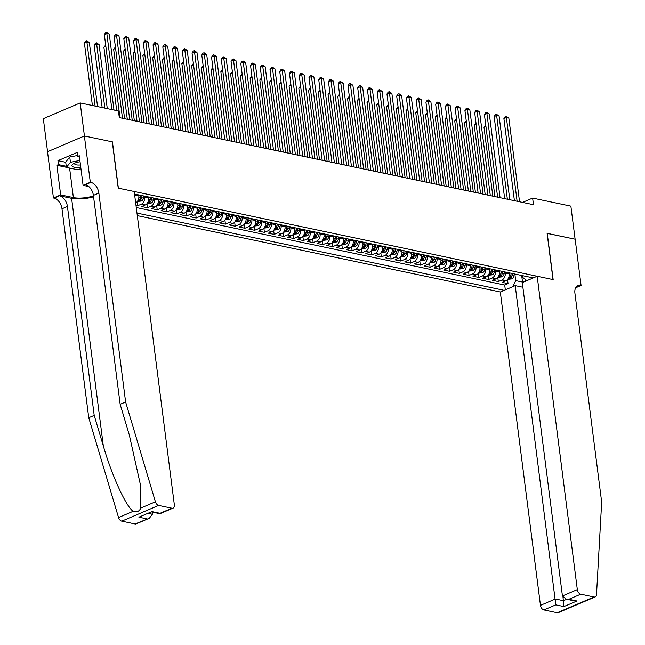 <?xml version="1.0" encoding="UTF-8"?>
<svg xmlns="http://www.w3.org/2000/svg" width="645" height="645" viewBox="0 0 645 645"><rect width="100%" height="100%" fill="white"/><g stroke="black" fill="none" stroke-linecap="round" stroke-linejoin="round"><path stroke-width="0.97" d="M137.304 215.64L500.31 291.992L540.462 605.373L555.353 599.012L563.44 600.713L566.753 599.302M47.553 151.696L43.328 118.672L80.19 102.934L84.43 135.99L112.448 141.884L118.374 188.163L553.015 279.583L547.089 233.305L575.106 239.198L570.873 206.142L532.625 198.096L522.523 202.409M135.982 205.352L137.724 205.715L137.2 201.643M148.431 196.967L148.56 197.991A5.62 3.959 -78.1 0 1 145.254 204.981L141.618 206.537L147.463 207.771L146.947 203.691M158.178 199.015L158.307 200.047A5.62 3.959 -78.1 0 1 155.002 207.037L151.365 208.585L157.211 209.819L156.687 205.739M167.926 201.063L168.055 202.095A5.62 3.959 -78.1 0 1 164.749 209.085L161.105 210.633L166.958 211.866L166.434 207.795M177.665 203.111L177.802 204.142A5.62 3.959 -78.1 0 1 174.489 211.133L170.852 212.689L176.698 213.914L176.182 209.843M187.413 205.166L187.542 206.19A5.62 3.959 -78.1 0 1 184.236 213.181L180.6 214.737L186.445 215.97L185.921 211.891M197.16 207.214L197.289 208.246A5.62 3.959 -78.1 0 1 193.984 215.236L190.348 216.785L196.193 218.018L195.669 213.938M206.9 209.262L207.037 210.294A5.62 3.959 -78.1 0 1 203.731 217.284L200.087 218.832L205.94 220.066L205.416 215.994M216.647 211.31L216.785 212.342A5.62 3.959 -78.1 0 1 213.471 219.332L209.835 220.888L215.68 222.114L215.164 218.042M226.395 213.358L226.524 214.39A5.62 3.959 -78.1 0 1 223.218 221.38L219.582 222.936L225.428 224.162L224.903 220.09M236.143 215.414L236.272 216.446A5.62 3.959 -78.1 0 1 232.966 223.436L229.33 224.984L235.175 226.218L234.651 222.138M245.882 217.462L246.019 218.494A5.62 3.959 -78.1 0 1 242.705 225.484L239.069 227.032L244.923 228.266L244.399 224.194M255.63 219.51L255.759 220.542A5.62 3.959 -78.1 0 1 252.453 227.532L248.817 229.088L254.662 230.313L254.146 226.242M265.377 221.558L265.506 222.589A5.62 3.959 -78.1 0 1 262.201 229.58L258.564 231.136L264.41 232.361L263.886 228.29M275.125 223.613L275.254 224.645A5.62 3.959 -78.1 0 1 271.948 231.636L268.312 233.184L274.157 234.417L273.633 230.338M284.864 225.661L285.001 226.693A5.62 3.959 -78.1 0 1 281.688 233.683L278.051 235.232L283.897 236.465L283.381 232.394M294.612 227.709L294.741 228.741A5.62 3.959 -78.1 0 1 291.435 235.731L287.799 237.287L293.644 238.513L293.12 234.441M304.359 229.757L304.488 230.789A5.62 3.959 -78.1 0 1 301.183 237.779L297.547 239.335L303.392 240.561L302.868 236.489M314.099 231.813L314.236 232.845A5.62 3.959 -78.1 0 1 310.93 239.835L307.286 241.383L313.139 242.617L312.615 238.537M323.846 233.861L323.983 234.893A5.62 3.959 -78.1 0 1 320.67 241.883L317.034 243.431L322.879 244.665L322.363 240.593M333.594 235.909L333.723 236.941A5.62 3.959 -78.1 0 1 330.417 243.931L326.781 245.487L332.627 246.713L332.102 242.641M343.342 237.957L343.471 238.989A5.62 3.959 -78.1 0 1 340.165 245.979L336.529 247.535L342.374 248.76L341.85 244.689M353.081 240.013L353.218 241.045A5.62 3.959 -78.1 0 1 349.904 248.035L346.268 249.583L352.122 250.816L351.598 246.737M362.829 242.06L362.958 243.092A5.62 3.959 -78.1 0 1 359.652 250.083L356.016 251.631L361.861 252.864L361.345 248.785M372.576 244.108L372.705 245.14A5.62 3.959 -78.1 0 1 369.4 252.131L365.763 253.687L371.609 254.912L371.085 250.841M382.324 246.156L382.453 247.188A5.62 3.959 -78.1 0 1 379.147 254.178L375.511 255.734L381.356 256.96L380.832 252.888M392.063 248.212L392.2 249.244A5.62 3.959 -78.1 0 1 388.887 256.234L385.25 257.782L391.104 259.016L390.58 254.936M401.811 250.26L401.94 251.292A5.62 3.959 -78.1 0 1 398.634 258.282L394.998 259.83L400.843 261.064L400.319 256.984M411.558 252.308L411.687 253.34A5.62 3.959 -78.1 0 1 408.382 260.33L404.746 261.886L410.591 263.112L410.067 259.04M421.298 254.356L421.435 255.388A5.62 3.959 -78.1 0 1 418.129 262.378L414.485 263.934L420.338 265.159L419.814 261.088M431.045 256.412L431.182 257.436A5.62 3.959 -78.1 0 1 427.869 264.426L424.233 265.982L430.078 267.215L429.562 263.136M440.793 258.46L440.922 259.492A5.62 3.959 -78.1 0 1 437.616 266.482L433.98 268.03L439.825 269.263L439.301 265.184M450.541 260.507L450.67 261.539A5.62 3.959 -78.1 0 1 447.364 268.53L443.728 270.078L449.573 271.311L449.049 267.24M460.28 262.555L460.417 263.587A5.62 3.959 -78.1 0 1 457.103 270.578L453.467 272.134L459.321 273.359L458.797 269.288M470.028 264.611L470.165 265.635A5.62 3.959 -78.1 0 1 466.851 272.625L463.215 274.181L469.06 275.415L468.544 271.335M479.775 266.659L479.904 267.691A5.62 3.959 -78.1 0 1 476.599 274.681L472.962 276.229L478.808 277.463L478.284 273.383M489.523 268.707L489.652 269.739A5.62 3.959 -78.1 0 1 486.346 276.729L482.71 278.277L488.555 279.511L488.031 275.439M499.262 270.755L499.399 271.787A5.62 3.959 -78.1 0 1 496.086 278.777L492.449 280.333L498.303 281.559L497.779 277.487M80.19 102.934L118.446 110.98L119.293 117.592L533.471 204.707L532.625 198.096M533.294 277.914L134.539 194.04M136.974 213.092L504.197 290.331M505.116 271.988L505.245 273.02A5.62 3.959 101.9 0 1 501.939 280.011L498.303 281.559M509.01 272.803L509.139 273.835L505.245 273.02M495.368 269.941L495.497 270.964A5.62 3.959 101.9 0 1 492.191 277.955L488.555 279.511M485.621 267.885L485.75 268.917A5.62 3.959 101.9 0 1 482.444 275.907L478.808 277.463M475.873 265.837L476.01 266.869A5.62 3.959 101.9 0 1 472.696 273.859L469.06 275.415M466.133 263.789L466.262 264.821A5.62 3.959 101.9 0 1 462.957 271.811L459.321 273.359M456.386 261.741L456.515 262.773A5.62 3.959 101.9 0 1 453.209 269.763L449.573 271.311M446.638 259.685L446.775 260.717A5.62 3.959 101.9 0 1 443.462 267.707L439.825 269.263M436.891 257.637L437.028 258.669A5.62 3.959 101.9 0 1 433.722 265.659L430.078 267.215M427.151 255.589L427.28 256.621A5.62 3.959 101.9 0 1 423.975 263.611L420.338 265.159M417.404 253.541L417.533 254.573A5.62 3.959 101.9 0 1 414.227 261.564L410.591 263.112M407.656 251.486L407.793 252.517A5.62 3.959 101.9 0 1 404.48 259.508L400.843 261.064M397.917 249.438L398.046 250.47A5.62 3.959 101.9 0 1 394.74 257.46L391.104 259.016M388.169 247.39L388.298 248.422A5.62 3.959 101.9 0 1 384.992 255.412L381.356 256.96M378.422 245.342L378.55 246.374A5.62 3.959 101.9 0 1 375.245 253.364L371.609 254.912M368.674 243.286L368.811 244.318A5.62 3.959 101.9 0 1 365.497 251.308L361.861 252.864M358.934 241.238L359.063 242.27A5.62 3.959 101.9 0 1 355.758 249.26L352.122 250.816M349.187 239.19L349.316 240.222A5.62 3.959 101.9 0 1 346.01 247.212L342.374 248.76M339.439 237.142L339.576 238.174A5.62 3.959 101.9 0 1 336.263 245.165L332.627 246.713M329.692 235.086L329.829 236.118A5.62 3.959 101.9 0 1 326.515 243.109L322.879 244.665M319.952 233.039L320.081 234.071A5.62 3.959 101.9 0 1 316.776 241.061L313.139 242.617M310.205 230.991L310.334 232.023A5.62 3.959 101.9 0 1 307.028 239.013L303.392 240.561M300.457 228.943L300.594 229.975A5.62 3.959 101.9 0 1 297.281 236.965L293.644 238.513M290.718 226.887L290.847 227.919A5.62 3.959 101.9 0 1 287.541 234.909L283.897 236.465M280.97 224.839L281.099 225.871A5.62 3.959 101.9 0 1 277.793 232.861L274.157 234.417M271.222 222.791L271.351 223.823A5.62 3.959 101.9 0 1 268.046 230.813L264.41 232.361M261.475 220.743L261.612 221.775A5.62 3.959 101.9 0 1 258.298 228.765L254.662 230.313M251.735 218.695L251.864 219.719A5.62 3.959 101.9 0 1 248.559 226.709L244.923 228.266M241.988 216.639L242.117 217.671A5.62 3.959 101.9 0 1 238.811 224.662L235.175 226.218M232.24 214.592L232.377 215.624A5.62 3.959 101.9 0 1 229.064 222.614L225.428 224.162M222.493 212.544L222.63 213.576A5.62 3.959 101.9 0 1 219.316 220.566L215.68 222.114M212.753 210.496L212.882 211.52A5.62 3.959 101.9 0 1 209.577 218.51L205.94 220.066M203.006 208.44L203.135 209.472A5.62 3.959 101.9 0 1 199.829 216.462L196.193 218.018M193.258 206.392L193.395 207.424A5.62 3.959 101.9 0 1 190.082 214.414L186.445 215.97M183.511 204.344L183.648 205.376A5.62 3.959 101.9 0 1 180.342 212.366L176.698 213.914M173.771 202.296L173.9 203.328A5.62 3.959 101.9 0 1 170.594 210.318L166.958 211.866M164.024 200.24L164.153 201.272A5.62 3.959 101.9 0 1 160.847 208.262L157.211 209.819M154.276 198.192L154.413 199.224A5.62 3.959 101.9 0 1 151.099 206.215L147.463 207.771M144.536 196.144L144.665 197.177A5.62 3.959 101.9 0 1 141.36 204.167L137.724 205.715M134.789 194.097L134.918 195.129A5.62 3.959 101.9 0 1 134.918 197.007M138.683 194.911L138.82 195.943L134.918 195.129M136.264 207.537L504.704 285.034L508.042 283.606L507.526 279.535M509.139 273.835A5.62 3.959 -78.1 0 1 505.833 280.825L502.197 282.381L508.042 283.606M526.892 280.648L522.877 277.56L522.635 275.673M521.676 275.471L522.523 282.058L526.505 280.357M514.855 274.036L515.702 280.623L522.523 282.058L522.555 282.502M135.668 202.861A5.62 3.959 -78.1 0 0 138.82 195.943M504.704 285.034L505.325 289.855M512.856 286.638L515.702 280.623M116.705 110.617L106.828 33.5L109.263 34.008L119.986 117.737M114.004 110.045L104.337 34.556L106.828 33.5L106.586 32.25L109.263 34.008M104.337 34.556L105.595 32.677L106.586 32.25M97.54 106.586L89.332 42.514L86.898 41.998L84.406 43.062L92.404 105.506M84.406 43.062L85.664 41.183L86.656 40.756L86.898 41.998L95.105 106.07M86.656 40.756L89.332 42.514M80.061 161.742A9.127 2.862 172.7 0 0 73.337 163.83A9.127 2.862 172.7 0 0 72.192 166.233A9.127 2.862 172.7 0 0 80.786 167.41M74.78 163.112A6.248 1.959 172.7 0 0 74.57 163.733A6.248 1.959 172.7 0 0 74.755 164.128A6.248 1.959 172.7 0 0 80.472 164.951M80.964 168.788L76.908 169.587L66.387 167.377L65.709 162.089L69.765 157.001L77.577 155.469M66.387 167.377L70.442 162.298L79.891 160.436M69.765 157.001L70.442 162.298M135.071 523.966L149.342 518.266L136.216 523.869A4.209 2.677 -113.1 0 1 135.071 523.966L121.768 521.16A4.209 2.677 -113.1 0 1 118.543 517.548L88.744 417.718L94.202 415.388L67.435 206.473A9.828 6.248 66.9 0 0 59.429 195.782L71.611 198.346A18.286 5.74 172.7 0 0 93.573 196.79M94.202 415.388L103.337 446.001C111.803 475.373 125.872 506.22 133.12 511.332C136.716 512.565 139.28 511.469 140.836 508.034L140.449 484.911L129.298 434.924L120.155 404.31L93.396 195.395A9.828 6.248 66.9 0 0 85.39 184.704L90.84 182.374L90.308 182.261L84.382 135.982L112.303 141.852L118.228 188.13L134.208 191.492L174.352 504.874A4.209 2.677 66.9 0 1 173.086 508.131A4.209 2.677 66.9 0 1 171.941 508.228L158.638 505.43L121.768 521.16M88.744 417.718L61.984 208.803A9.828 6.248 66.9 0 0 53.978 198.112L53.438 197.999L47.512 151.72L84.382 135.982M120.155 404.31L125.614 401.988L98.854 193.065A9.828 6.248 66.9 0 0 90.84 182.374M140.836 508.034L155.413 501.818L125.614 401.988M66.379 167.297L56.873 165.297L58.461 164.612L66.242 166.249M79.424 156.767L77.69 156.404L77.182 152.438L57.953 160.645L58.461 164.612M77.69 156.404L79.287 155.727L83.084 185.341L90.308 182.261M53.438 197.999L60.662 194.911L73.385 197.588A15.794 4.958 172.7 0 0 93.461 195.903M56.873 165.297L60.662 194.911M152.107 512.09L152.381 514.25L149.342 518.266M88.841 186.558L83.084 185.341M155.413 501.818A4.209 2.677 66.9 0 0 158.638 505.43M57.953 160.645L65.734 162.282M146.979 518.878L138.893 517.177L151.946 511.606L160.033 513.307L159.96 513.734L151.865 512.033M112.343 343.334L112.069 341.197M113.262 350.775L113.133 349.477M114.576 360.757L114.101 356.62M115.479 368.093L114.802 362.482M522.877 287.243L515.21 285.63L555.797 604.873L543.888 609.952L557.191 612.75L594.061 597.012A4.209 2.677 66.9 0 0 595.206 596.923A4.209 2.677 66.9 0 0 596.512 594.593L601.672 502.116L574.913 293.201A9.828 6.248 -113.1 0 1 577.88 285.598A9.828 6.248 -113.1 0 1 580.548 285.38L581.081 285.493L575.155 239.214L547.097 233.393M515.21 285.63L500.31 291.992M547.234 233.337L553.16 279.616L537.18 276.253L577.323 589.635A4.209 2.677 66.9 0 0 580.758 594.214L594.061 597.012M581.081 285.493L575.622 287.823M537.18 276.253L522.289 282.615L562.432 595.996L577.323 589.635M595.206 596.923L558.336 612.653A4.209 2.677 -113.1 0 1 557.191 612.75M543.888 609.952A4.209 2.677 -113.1 0 1 540.462 605.373M563.021 597.391L563.883 606.574L555.797 604.873M580.758 594.214L568.85 599.302L566.181 599.181L562.432 595.996M568.85 599.302L576.936 601.003L574.268 600.882L566.181 599.181M127.299 119.277L116.568 35.548L119.002 36.056L129.734 119.793M124.598 118.712L114.076 36.612L116.568 35.548L116.334 34.298L119.002 36.056M114.076 36.612L115.334 34.725L116.334 34.298M137.038 121.325L126.315 37.595L128.75 38.111L139.481 121.841M134.345 120.76L123.824 38.66L126.315 37.595L126.081 36.346L128.75 38.111M123.824 38.66L125.082 36.773L126.081 36.346M146.786 123.372L136.063 39.643L138.498 40.159L149.221 123.888M144.085 122.808L133.571 40.708L136.063 39.643L135.821 38.402L138.498 40.159M133.571 40.708L134.829 38.821L135.821 38.402M156.533 125.428L145.802 41.699L148.245 42.207L158.968 125.936M153.833 124.856L143.319 42.755L145.802 41.699L145.568 40.45L148.245 42.207M143.319 42.755L144.577 40.877L145.568 40.45M107.288 108.634L99.08 44.561L96.645 44.053L94.154 45.118L102.152 107.554M94.154 45.118L95.412 43.231L96.403 42.804L96.645 44.053L104.853 108.118M96.403 42.804L99.08 44.561M105.845 46.335L103.893 47.166L111.891 109.602M103.893 47.166L105.675 45.053M137.353 201.45L141.424 201.038A3.717 2.62 -78.1 0 0 143.488 198.12L143.94 196.016M138.836 196.088L139.07 194.992M115.584 48.383L113.641 49.214L122.485 118.261M140.924 195.387L140.465 197.483A3.717 2.62 101.9 0 1 139.135 199.918L140.304 200.16A3.717 2.62 -78.1 0 0 141.642 197.733L142.094 195.629M113.641 49.214L115.423 47.109M147.1 203.498L151.172 203.086A3.717 2.62 -78.1 0 0 153.236 200.168L153.687 198.071M148.584 198.136L148.818 197.048M125.332 50.431L123.388 51.261L132.233 120.317M150.664 197.435L150.212 199.531A3.717 2.62 101.9 0 1 148.882 201.966L150.051 202.216A3.717 2.62 -78.1 0 0 151.381 199.781L151.833 197.676M123.388 51.261L125.17 49.157M166.281 127.476L155.55 43.747L157.985 44.255L168.716 127.984M163.58 126.904L153.059 44.811L155.55 43.747L155.316 42.497L157.985 44.255M153.059 44.811L154.316 42.925L155.316 42.497M156.848 205.545L160.919 205.134A3.717 2.62 -78.1 0 0 162.983 202.216L163.435 200.119M158.323 200.184L158.557 199.095M135.079 52.487L133.128 53.317L141.981 122.365M160.412 199.482L159.96 201.587A3.717 2.62 101.9 0 1 158.622 204.013L159.791 204.263A3.717 2.62 -78.1 0 0 161.129 201.829L161.581 199.732M133.128 53.317L134.918 51.205M176.02 129.524L165.297 45.795L167.732 46.311L178.455 130.04M173.32 128.96L162.806 46.859L165.297 45.795L165.064 44.545L167.732 46.311M162.806 46.859L164.064 44.973L165.064 44.545M166.595 207.601L170.667 207.182A3.717 2.62 -78.1 0 0 172.723 204.272L173.183 202.167M168.071 202.24L168.305 201.143M144.827 54.535L142.876 55.365L151.72 124.412M170.159 201.53L169.708 203.635A3.717 2.62 101.9 0 1 168.369 206.069L169.538 206.311A3.717 2.62 -78.1 0 0 170.877 203.876L171.328 201.78M142.876 55.365L144.657 53.253M185.768 131.572L175.045 47.843L177.48 48.359L188.203 132.088M183.067 131.008L172.554 48.907L175.045 47.843L174.803 46.601L177.48 48.359M172.554 48.907L173.811 47.02L174.803 46.601M176.335 209.649L180.406 209.23A3.717 2.62 -78.1 0 0 182.47 206.319L182.922 204.215M177.818 204.288L178.052 203.191M154.566 56.583L152.623 57.413L161.468 126.46M179.907 203.586L179.447 205.682A3.717 2.62 101.9 0 1 178.117 208.117L179.286 208.359A3.717 2.62 -78.1 0 0 180.616 205.932L181.076 203.828M152.623 57.413L154.405 55.309M195.516 133.628L184.784 49.899L187.227 50.407L197.951 134.136M192.815 133.055L182.293 50.955L184.784 49.899L184.551 48.649L187.227 50.407M182.293 50.955L183.551 49.076L184.551 48.649M186.083 211.697L190.154 211.286A3.717 2.62 -78.1 0 0 192.218 208.367L192.67 206.271M187.558 206.335L187.8 205.247M164.314 58.63L162.371 59.461L171.215 128.516M189.646 205.634L189.195 207.73A3.717 2.62 101.9 0 1 187.856 210.165L189.025 210.415A3.717 2.62 -78.1 0 0 190.364 207.98L190.815 205.876M162.371 59.461L164.153 57.357M205.255 135.676L194.532 51.947L196.967 52.455L207.698 136.184M202.562 135.103L192.041 53.011L194.532 51.947L194.298 50.697L196.967 52.455M192.041 53.011L193.298 51.124L194.298 50.697M195.83 213.745L199.902 213.334A3.717 2.62 -78.1 0 0 201.966 210.415L202.417 208.319M197.305 208.383L197.539 207.295M174.061 60.686L172.11 61.517L180.963 130.564M199.394 207.682L198.942 209.786A3.717 2.62 101.9 0 1 197.604 212.213L198.773 212.463A3.717 2.62 -78.1 0 0 200.111 210.028L200.563 207.932M172.11 61.517L173.892 59.405M215.003 137.724L204.28 53.995L206.714 54.511L217.438 138.24M212.302 137.159L201.788 55.059L204.28 53.995L204.046 52.745L206.714 54.511M201.788 55.059L203.046 53.172L204.046 52.745M205.578 215.801L209.649 215.382A3.717 2.62 -78.1 0 0 211.705 212.471L212.157 210.367M207.053 210.439L207.287 209.343M183.809 62.734L181.858 63.565L190.702 132.612M209.141 209.73L208.69 211.834A3.717 2.62 101.9 0 1 207.351 214.269L208.52 214.511A3.717 2.62 -78.1 0 0 209.859 212.076L210.31 209.98M181.858 63.565L183.64 61.452M224.75 139.772L214.027 56.042L216.462 56.558L227.185 140.287M222.049 139.207L211.536 57.107L214.027 56.042L213.785 54.801L216.462 56.558M211.536 57.107L212.794 55.22L213.785 54.801M215.317 217.849L219.389 217.43A3.717 2.62 -78.1 0 0 221.453 214.519L221.904 212.415M216.801 212.487L217.034 211.391M193.548 64.782L191.605 65.613L200.45 134.66M218.889 211.786L218.429 213.882A3.717 2.62 101.9 0 1 217.099 216.317L218.268 216.559A3.717 2.62 -78.1 0 0 219.598 214.132L220.058 212.028M191.605 65.613L193.387 63.508M234.498 141.827L223.767 58.09L226.21 58.606L236.933 142.335M231.797 141.255L221.275 59.155L223.767 58.09L223.533 56.849L226.21 58.606M221.275 59.155L222.533 57.276L223.533 56.849M225.065 219.897L229.136 219.485A3.717 2.62 -78.1 0 0 231.2 216.567L231.652 214.471M226.54 214.535L226.782 213.447M203.296 66.83L201.353 67.66L210.197 136.716M228.628 213.834L228.177 215.93A3.717 2.62 101.9 0 1 226.838 218.365L228.008 218.615A3.717 2.62 -78.1 0 0 229.346 216.18L229.797 214.076M201.353 67.66L203.135 65.556M244.237 143.875L233.514 60.146L235.949 60.654L246.68 144.383M241.544 143.303L231.023 61.211L233.514 60.146L233.28 58.897L235.949 60.654M231.023 61.211L232.281 59.324L233.28 58.897M234.812 221.944L238.884 221.533A3.717 2.62 -78.1 0 0 240.94 218.615L241.399 216.518M236.288 216.583L236.522 215.494M213.044 68.878L211.092 69.708L219.937 138.764M238.376 215.881L237.924 217.986A3.717 2.62 101.9 0 1 236.586 220.413L237.755 220.663A3.717 2.62 -78.1 0 0 239.093 218.228L239.545 216.131M211.092 69.708L212.874 67.604M253.985 145.923L243.262 62.194L245.697 62.71L256.42 146.439M251.284 145.359L240.77 63.258L243.262 62.194L243.02 60.944L245.697 62.71M240.77 63.258L242.028 61.372L243.02 60.944M244.552 224L248.623 223.581A3.717 2.62 -78.1 0 0 250.687 220.671L251.139 218.566M246.035 218.639L246.269 217.542M222.783 70.934L220.84 71.764L229.685 140.812M248.123 217.929L247.664 220.034A3.717 2.62 101.9 0 1 246.334 222.469L247.503 222.71A3.717 2.62 -78.1 0 0 248.841 220.276L249.292 218.179M220.84 71.764L222.622 69.652M263.732 147.971L253.009 64.242L255.444 64.758L266.167 148.487M261.031 147.407L250.518 65.306L253.009 64.242L252.767 63L255.444 64.758M250.518 65.306L251.776 63.42L252.767 63M254.299 226.048L258.371 225.629A3.717 2.62 -78.1 0 0 260.435 222.719L260.886 220.614M255.783 220.687L256.017 219.59M232.531 72.982L230.588 73.812L239.432 142.859M257.863 219.985L257.411 222.082A3.717 2.62 101.9 0 1 256.081 224.516L257.25 224.758A3.717 2.62 -78.1 0 0 258.581 222.332L259.032 220.227M230.588 73.812L232.369 71.708M273.48 150.027L262.749 66.29L265.184 66.806L275.915 150.535M270.779 149.455L260.257 67.354L262.749 66.29L262.515 65.048L265.184 66.806M260.257 67.354L261.515 65.476L262.515 65.048M264.047 228.096L268.118 227.685A3.717 2.62 -78.1 0 0 270.182 224.766L270.634 222.67M265.522 222.735L265.764 221.638M242.278 75.03L240.335 75.86L249.18 144.915M267.611 222.033L267.159 224.129A3.717 2.62 101.9 0 1 265.821 226.564L266.99 226.814A3.717 2.62 -78.1 0 0 268.328 224.379L268.78 222.275M240.335 75.86L242.117 73.756M283.219 152.075L272.496 68.346L274.931 68.854L285.662 152.583M280.519 151.502L270.005 69.41L272.496 68.346L272.263 67.096L274.931 68.854M270.005 69.41L271.263 67.523L272.263 67.096M273.794 230.144L277.866 229.733A3.717 2.62 -78.1 0 0 279.922 226.814L280.382 224.718M275.27 224.783L275.504 223.694M252.026 77.078L250.075 77.908L258.919 146.963M277.358 224.081L276.907 226.177A3.717 2.62 101.9 0 1 275.568 228.612L276.737 228.862A3.717 2.62 -78.1 0 0 278.076 226.427L278.527 224.331M250.075 77.908L251.856 75.804M292.967 154.123L282.244 70.394L284.679 70.902L295.402 154.639M290.266 153.558L279.753 71.458L282.244 70.394L282.002 69.144L284.679 70.902M279.753 71.458L281.01 69.571L282.002 69.144M283.534 232.192L287.606 231.781A3.717 2.62 -78.1 0 0 289.669 228.87L290.121 226.766M285.017 226.83L285.251 225.742M261.765 79.133L259.822 79.964L268.667 149.011M287.106 226.129L286.646 228.233A3.717 2.62 101.9 0 1 285.316 230.668L286.485 230.91A3.717 2.62 -78.1 0 0 287.815 228.475L288.275 226.379M259.822 79.964L261.604 77.852M302.715 156.171L291.983 72.442L294.426 72.958L305.15 156.687M300.014 155.606L289.492 73.506L291.983 72.442L291.75 71.2L294.426 72.958M289.492 73.506L290.75 71.619L291.75 71.2M293.281 234.248L297.353 233.829A3.717 2.62 -78.1 0 0 299.417 230.918L299.869 228.814M294.757 228.886L294.999 227.79M271.513 81.181L269.57 82.012L278.414 151.059M296.845 228.185L296.394 230.281A3.717 2.62 101.9 0 1 295.055 232.716L296.232 232.958A3.717 2.62 -78.1 0 0 297.563 230.523L298.014 228.427M269.57 82.012L271.351 79.899M312.462 158.227L301.731 74.489L304.166 75.005L314.897 158.734M309.761 157.654L299.24 75.554L301.731 74.489L301.497 73.248L304.166 75.005M299.24 75.554L300.497 73.675L301.497 73.248M303.029 236.296L307.101 235.885A3.717 2.62 -78.1 0 0 309.165 232.966L309.616 230.87M304.505 230.934L304.738 229.838M281.26 83.229L279.309 84.06L288.162 153.115M306.593 230.233L306.141 232.329A3.717 2.62 101.9 0 1 304.803 234.764L305.972 235.014A3.717 2.62 -78.1 0 0 307.31 232.579L307.762 230.475M279.309 84.06L281.099 81.955M322.202 160.274L311.479 76.545L313.913 77.053L324.637 160.782M319.501 159.702L308.987 77.61L311.479 76.545L311.245 75.296L313.913 77.053M308.987 77.61L310.245 75.723L311.245 75.296M312.777 238.344L316.848 237.932A3.717 2.62 -78.1 0 0 318.904 235.014L319.364 232.918M314.252 232.982L314.486 231.894M291.008 85.277L289.057 86.108L297.901 155.163M316.34 232.281L315.889 234.377A3.717 2.62 101.9 0 1 314.55 236.812L315.719 237.062A3.717 2.62 -78.1 0 0 317.058 234.627L317.509 232.531M289.057 86.108L290.839 84.003M331.949 162.322L321.226 78.593L323.661 79.101L334.384 162.838M329.248 161.758L318.735 79.657L321.226 78.593L320.984 77.344L323.661 79.101M318.735 79.657L319.993 77.771L320.984 77.344M322.516 240.392L326.588 239.98A3.717 2.62 -78.1 0 0 328.652 237.07L329.103 234.965M324 235.03L324.233 233.942M300.747 87.333L298.804 88.163L307.649 157.211M326.088 234.328L325.628 236.433A3.717 2.62 101.9 0 1 324.298 238.868L325.467 239.11A3.717 2.62 -78.1 0 0 326.797 236.675L327.257 234.578M298.804 88.163L300.586 86.051M341.697 164.37L330.966 80.641L333.409 81.157L344.132 164.886M338.996 163.806L328.474 81.705L330.966 80.641L330.732 79.4L333.409 81.157M328.474 81.705L329.732 79.819L330.732 79.4M332.264 242.447L336.335 242.028A3.717 2.62 -78.1 0 0 338.399 239.118L338.851 237.013M333.739 237.086L333.981 235.989M310.495 89.381L308.552 90.211L317.396 159.259M335.827 236.376L335.376 238.481A3.717 2.62 101.9 0 1 334.037 240.916L335.207 241.157A3.717 2.62 -78.1 0 0 336.545 238.723L336.996 236.626M308.552 90.211L310.334 88.099M351.436 166.426L340.713 82.689L343.148 83.205L353.879 166.934M348.743 165.854L338.222 83.753L340.713 82.689L340.479 81.447L343.148 83.205M338.222 83.753L339.48 81.875L340.479 81.447M342.011 244.495L346.083 244.084A3.717 2.62 -78.1 0 0 348.139 241.166L348.598 239.069M343.487 239.134L343.721 238.037M320.243 91.429L318.291 92.259L327.136 161.315M345.575 238.432L345.123 240.529A3.717 2.62 101.9 0 1 343.785 242.963L344.954 243.213A3.717 2.62 -78.1 0 0 346.292 240.779L346.744 238.674M318.291 92.259L320.073 90.155M361.184 168.474L350.461 84.745L352.896 85.253L363.619 168.982M358.483 167.902L347.969 85.801L350.461 84.745L350.219 83.495L352.896 85.253M347.969 85.801L349.227 83.923L350.219 83.495M370.931 170.522L360.208 86.793L362.643 87.301L373.366 171.038M368.231 169.958L357.717 87.857L360.208 86.793L359.966 85.543L362.643 87.301M357.717 87.857L358.975 85.97L359.966 85.543M380.679 172.57L369.948 88.841L372.383 89.357L383.114 173.086M377.978 172.005L367.457 89.905L369.948 88.841L369.714 87.599L372.383 89.357M367.457 89.905L368.714 88.018L369.714 87.599M351.751 246.543L355.822 246.132A3.717 2.62 -78.1 0 0 357.886 243.213L358.338 241.117M353.234 241.182L353.468 240.093M329.982 93.477L328.039 94.307L336.883 163.362M355.322 240.48L354.871 242.576A3.717 2.62 101.9 0 1 353.533 245.011L354.702 245.261A3.717 2.62 -78.1 0 0 356.04 242.826L356.492 240.722M328.039 94.307L329.821 92.203M361.498 248.591L365.57 248.18A3.717 2.62 -78.1 0 0 367.634 245.261L368.085 243.165M362.982 243.23L363.216 242.141M339.73 95.533L337.786 96.363L346.631 165.41M365.062 242.528L364.61 244.632A3.717 2.62 101.9 0 1 363.28 247.059L364.449 247.309A3.717 2.62 -78.1 0 0 365.78 244.874L366.239 242.778M337.786 96.363L339.568 94.251M371.246 250.647L375.317 250.228A3.717 2.62 -78.1 0 0 377.381 247.317L377.833 245.213M372.721 245.285L372.963 244.189M349.477 97.58L347.534 98.411L356.379 167.458M374.81 244.576L374.358 246.68A3.717 2.62 101.9 0 1 373.02 249.115L374.189 249.357A3.717 2.62 -78.1 0 0 375.527 246.922L375.979 244.826M347.534 98.411L349.316 96.299M390.418 174.618L379.695 90.889L382.13 91.405L392.861 175.134M387.718 174.053L377.204 91.953L379.695 90.889L379.462 89.647L382.13 91.405M377.204 91.953L378.462 90.074L379.462 89.647M380.993 252.695L385.065 252.284A3.717 2.62 -78.1 0 0 387.121 249.365L387.581 247.261M382.469 247.333L382.703 246.237M359.225 99.628L357.274 100.459L366.118 169.514M384.557 246.632L384.106 248.728A3.717 2.62 101.9 0 1 382.767 251.163L383.936 251.405A3.717 2.62 -78.1 0 0 385.275 248.978L385.726 246.874M357.274 100.459L359.055 98.354M400.166 176.674L389.443 92.945L391.878 93.452L402.601 177.181M397.465 176.101L386.952 94.001L389.443 92.945L389.201 91.695L391.878 93.452M386.952 94.001L388.209 92.122L389.201 91.695M390.733 254.743L394.805 254.332A3.717 2.62 -78.1 0 0 396.869 251.413L397.32 249.317M392.216 249.381L392.45 248.293M368.964 101.676L367.021 102.507L375.866 171.562M394.305 248.68L393.845 250.776A3.717 2.62 101.9 0 1 392.515 253.211L393.684 253.461A3.717 2.62 -78.1 0 0 395.014 251.026L395.474 248.922M367.021 102.507L368.803 100.402M409.914 178.721L399.182 94.992L401.625 95.5L412.349 179.237M407.213 178.157L396.691 96.057L399.182 94.992L398.949 93.743L401.625 95.5M396.691 96.057L397.957 94.17L398.949 93.743M400.481 256.791L404.552 256.379A3.717 2.62 -78.1 0 0 406.616 253.461L407.068 251.365M401.956 251.429L402.198 250.341M378.712 103.732L376.769 104.563L385.613 173.61M404.044 250.728L403.593 252.832A3.717 2.62 101.9 0 1 402.254 255.259L403.431 255.509A3.717 2.62 -78.1 0 0 404.762 253.074L405.213 250.978M376.769 104.563L378.55 102.45M419.661 180.769L408.93 97.04L411.365 97.556L422.096 181.285M416.96 180.205L406.439 98.105L408.93 97.04L408.696 95.791L411.365 97.556M406.439 98.105L407.696 96.218L408.696 95.791M410.228 258.847L414.3 258.427A3.717 2.62 -78.1 0 0 416.364 255.517L416.815 253.412M411.704 253.485L411.937 252.389M388.459 105.78L386.508 106.61L395.361 175.658M413.792 252.775L413.34 254.88A3.717 2.62 101.9 0 1 412.002 257.315L413.171 257.557A3.717 2.62 -78.1 0 0 414.509 255.122L414.961 253.025M386.508 106.61L388.298 104.498M429.401 182.817L418.678 99.088L421.112 99.604L431.836 183.333M426.7 182.253L416.186 100.152L418.678 99.088L418.444 97.847L421.112 99.604M416.186 100.152L417.444 98.266L418.444 97.847M419.976 260.894L424.047 260.483A3.717 2.62 -78.1 0 0 426.103 257.565L426.563 255.46M421.451 255.533L421.685 254.436M398.207 107.828L396.256 108.658L405.1 177.706M423.539 254.831L423.088 256.928A3.717 2.62 101.9 0 1 421.749 259.363L422.918 259.604A3.717 2.62 -78.1 0 0 424.257 257.178L424.708 255.073M396.256 108.658L398.038 106.554M439.148 184.873L428.425 101.144L430.86 101.652L441.583 185.381M436.447 184.301L425.934 102.2L428.425 101.144L428.183 99.894L430.86 101.652M425.934 102.2L427.192 100.322L428.183 99.894M429.715 262.942L433.787 262.531A3.717 2.62 -78.1 0 0 435.851 259.613L436.302 257.516M431.199 257.581L431.432 256.492M407.946 109.876L406.003 110.706L414.848 179.762M433.287 256.879L432.827 258.976A3.717 2.62 101.9 0 1 431.497 261.41L432.666 261.66A3.717 2.62 -78.1 0 0 433.996 259.226L434.456 257.121M406.003 110.706L407.785 108.602M448.896 186.921L438.165 103.192L440.608 103.7L451.331 187.429M446.195 186.349L435.673 104.256L438.165 103.192L437.931 101.942L440.608 103.7M435.673 104.256L436.931 102.37L437.931 101.942M439.463 264.99L443.534 264.579A3.717 2.62 -78.1 0 0 445.598 261.66L446.05 259.564M440.938 259.629L441.18 258.54M417.694 111.932L415.751 112.762L424.595 181.809M443.026 258.927L442.575 261.031A3.717 2.62 101.9 0 1 441.236 263.458L442.406 263.708A3.717 2.62 -78.1 0 0 443.744 261.273L444.195 259.177M415.751 112.762L417.533 110.65M458.635 188.969L447.912 105.24L450.347 105.756L461.078 189.485M455.942 188.405L445.421 106.304L447.912 105.24L447.678 103.99L450.347 105.756M445.421 106.304L446.679 104.417L447.678 103.99M449.21 267.046L453.282 266.627A3.717 2.62 -78.1 0 0 455.346 263.716L455.797 261.612M450.686 261.685L450.919 260.588M427.441 113.98L425.49 114.81L434.343 183.857M452.774 260.975L452.322 263.079A3.717 2.62 101.9 0 1 450.984 265.514L452.153 265.756A3.717 2.62 -78.1 0 0 453.491 263.321L453.943 261.225M425.49 114.81L427.272 112.698M468.383 191.017L457.66 107.288L460.095 107.804L470.818 191.533M465.682 190.452L455.168 108.352L457.66 107.288L457.418 106.046L460.095 107.804M455.168 108.352L456.426 106.465L457.418 106.046M458.95 269.094L463.021 268.675A3.717 2.62 -78.1 0 0 465.085 265.764L465.537 263.66M460.433 263.732L460.667 262.636M437.181 116.027L435.238 116.858L444.082 185.905M462.521 263.031L462.07 265.127A3.717 2.62 101.9 0 1 460.732 267.562L461.901 267.804A3.717 2.62 -78.1 0 0 463.239 265.377L463.691 263.273M435.238 116.858L437.02 114.754M478.13 193.073L467.407 109.344L469.842 109.852L480.565 193.581M475.429 192.5L464.916 110.4L467.407 109.344L467.165 108.094L469.842 109.852M464.916 110.4L466.174 108.521L467.165 108.094M468.697 271.142L472.769 270.731A3.717 2.62 -78.1 0 0 474.833 267.812L475.284 265.716M470.181 265.78L470.415 264.692M446.929 118.075L444.986 118.906L453.83 187.961M472.261 265.079L471.809 267.175A3.717 2.62 101.9 0 1 470.479 269.61L471.648 269.86A3.717 2.62 -78.1 0 0 472.978 267.425L473.438 265.321M444.986 118.906L446.767 116.801M487.878 195.121L477.147 111.391L479.582 111.899L490.313 195.629M485.177 194.548L474.656 112.456L477.147 111.391L476.913 110.142L479.582 111.899M474.656 112.456L475.913 110.569L476.913 110.142M478.445 273.19L482.516 272.779A3.717 2.62 -78.1 0 0 484.58 269.86L485.032 267.764M479.92 267.828L480.162 266.74M456.676 120.131L454.733 120.962L463.578 190.009M482.009 267.127L481.557 269.231A3.717 2.62 101.9 0 1 480.219 271.658L481.388 271.908A3.717 2.62 -78.1 0 0 482.726 269.473L483.178 267.377M454.733 120.962L456.515 118.849M497.618 197.168L486.894 113.439L489.329 113.955L500.06 197.684M494.917 196.604L484.403 114.504L486.894 113.439L486.661 112.19L489.329 113.955M484.403 114.504L485.661 112.617L486.661 112.19M488.192 275.246L492.264 274.826A3.717 2.62 -78.1 0 0 494.32 271.916L494.779 269.812M489.668 269.884L489.902 268.788M466.424 122.179L464.473 123.01L473.317 192.057M491.756 269.175L491.305 271.279A3.717 2.62 101.9 0 1 489.966 273.714L491.135 273.956A3.717 2.62 -78.1 0 0 492.474 271.521L492.925 269.425M464.473 123.01L466.254 120.897M507.365 199.216L496.642 115.487L499.077 116.003L509.8 199.732M504.664 198.652L494.151 116.552L496.642 115.487L496.4 114.246L499.077 116.003M494.151 116.552L495.408 114.665L496.4 114.246M497.932 277.294L502.004 276.874A3.717 2.62 -78.1 0 0 504.068 273.964L504.519 271.859M499.415 271.932L499.649 270.836M476.163 124.227L474.22 125.057L483.065 194.105M501.504 271.231L501.044 273.327A3.717 2.62 101.9 0 1 499.714 275.762L500.883 276.004A3.717 2.62 -78.1 0 0 502.221 273.577L502.673 271.472M474.22 125.057L476.002 122.953M517.113 201.272L506.381 117.535L508.824 118.051L519.548 201.78M514.412 200.7L503.898 118.599L506.381 117.535L506.148 116.294L508.824 118.051M503.898 118.599L505.156 116.721L506.148 116.294M507.679 279.341L511.751 278.93A3.717 2.62 -78.1 0 0 513.815 276.012L514.267 273.915M509.155 273.98L509.397 272.891M485.911 126.275L483.968 127.105L492.812 196.161M511.243 273.278L510.792 275.375A3.717 2.62 101.9 0 1 509.461 277.81L510.63 278.06A3.717 2.62 -78.1 0 0 511.961 275.625L512.412 273.52M483.968 127.105L485.75 125.001M499.399 271.787L495.497 270.964M489.652 269.739L485.75 268.917M479.904 267.691L476.01 266.869M470.165 265.635L466.262 264.821M460.417 263.587L456.515 262.773M450.67 261.539L446.775 260.717M440.922 259.492L437.028 258.669M431.182 257.436L427.28 256.621M421.435 255.388L417.533 254.573M411.687 253.34L407.793 252.517M401.94 251.292L398.046 250.47M392.2 249.244L388.298 248.422M382.453 247.188L378.55 246.374M372.705 245.14L368.811 244.318M362.958 243.092L359.063 242.27M353.218 241.045L349.316 240.222M343.471 238.989L339.576 238.174M333.723 236.941L329.829 236.118M323.983 234.893L320.081 234.071M314.236 232.845L310.334 232.023M304.488 230.789L300.594 229.975M294.741 228.741L290.847 227.919M285.001 226.693L281.099 225.871M275.254 224.645L271.351 223.823M265.506 222.589L261.612 221.775M255.759 220.542L251.864 219.719M246.019 218.494L242.117 217.671M236.272 216.446L232.377 215.624M226.524 214.39L222.63 213.576M216.785 212.342L212.882 211.52M207.037 210.294L203.135 209.472M197.289 208.246L193.395 207.424M187.542 206.19L183.648 205.376M177.802 204.142L173.9 203.328M168.055 202.095L164.153 201.272M158.307 200.047L154.413 199.224M148.56 197.991L144.665 197.177M505.833 280.825L501.939 280.011M496.086 278.777L492.191 277.955M486.346 276.729L482.444 275.907M476.599 274.681L472.696 273.859M466.851 272.625L462.957 271.811M457.103 270.578L453.209 269.763M447.364 268.53L443.462 267.707M437.616 266.482L433.722 265.659M427.869 264.426L423.975 263.611M418.129 262.378L414.227 261.564M408.382 260.33L404.48 259.508M398.634 258.282L394.74 257.46M388.887 256.234L384.992 255.412M379.147 254.178L375.245 253.364M369.4 252.131L365.497 251.308M359.652 250.083L355.758 249.26M349.904 248.035L346.01 247.212M340.165 245.979L336.263 245.165M330.417 243.931L326.515 243.109M320.67 241.883L316.776 241.061M310.93 239.835L307.028 239.013M301.183 237.779L297.281 236.965M291.435 235.731L287.541 234.909M281.688 233.683L277.793 232.861M271.948 231.636L268.046 230.813M262.201 229.58L258.298 228.765M252.453 227.532L248.559 226.709M242.705 225.484L238.811 224.662M232.966 223.436L229.064 222.614M223.218 221.38L219.316 220.566M213.471 219.332L209.577 218.51M203.731 217.284L199.829 216.462M193.984 215.236L190.082 214.414M184.236 213.181L180.342 212.366M174.489 211.133L170.594 210.318M164.749 209.085L160.847 208.262M155.002 207.037L151.099 206.215M145.254 204.981L141.36 204.167M103.337 446.001L71.611 198.346M93.396 195.395L98.854 193.065M67.435 206.473L61.984 208.803M138.893 517.177L151.946 511.606M160.033 513.307L171.941 508.228M118.543 517.548L133.12 511.332M59.429 195.782L53.978 198.112M69.596 168.055L73.385 197.588M148.56 513.444L152.381 514.25M576.936 601.003L563.883 606.574M575.872 287.372L580.548 285.38M138.046 200.353L141.352 201.055M141.642 197.733L143.488 198.12M138.869 197.144L140.465 197.483M140.102 198.579L140.304 200.16M147.794 202.409L151.099 203.102M151.381 199.781L153.236 200.168M148.616 199.2L150.212 199.531M149.842 200.635L150.051 202.216M157.533 204.457L160.847 205.15M161.129 201.829L162.983 202.216M158.364 201.248L159.96 201.587M159.589 202.683L159.791 204.263M167.281 206.505L170.586 207.198M170.877 203.876L172.723 204.272M168.103 203.296L169.708 203.635M169.337 204.731L169.538 206.311M177.028 208.553L180.334 209.254M180.616 205.932L182.47 206.319M177.851 205.344L179.447 205.682M179.084 206.779L179.286 208.359M186.776 210.601L190.082 211.302M190.364 207.98L192.218 208.367M187.598 207.4L189.195 207.73M188.824 208.835L189.025 210.415M196.515 212.656L199.829 213.35M200.111 210.028L201.966 210.415M197.338 209.448L198.942 209.786M198.571 210.883L198.773 212.463M206.263 214.704L209.569 215.398M209.859 212.076L211.705 212.471M207.085 211.495L208.69 211.834M208.319 212.931L208.52 214.511M216.011 216.752L219.316 217.454M219.598 214.132L221.453 214.519M216.833 213.543L218.429 213.882M218.066 214.978L218.268 216.559M225.75 218.8L229.064 219.502M229.346 216.18L231.2 216.567M226.58 215.599L228.177 215.93M227.806 217.034L228.008 218.615M235.498 220.856L238.811 221.549M239.093 218.228L240.94 218.615M236.32 217.647L237.924 217.986M237.553 219.082L237.755 220.663M245.245 222.904L248.551 223.597M248.841 220.276L250.687 220.671M246.067 219.695L247.664 220.034M247.301 221.13L247.503 222.71M254.993 224.952L258.298 225.645M258.581 222.332L260.435 222.719M255.815 221.743L257.411 222.082M257.041 223.178L257.25 224.758M264.732 227L268.046 227.701M268.328 224.379L270.182 224.766M265.563 223.799L267.159 224.129M266.788 225.226L266.99 226.814M274.48 229.056L277.785 229.749M278.076 226.427L279.922 226.814M275.302 225.847L276.907 226.177M276.536 227.282L276.737 228.862M284.227 231.103L287.533 231.797M287.815 228.475L289.669 228.87M285.05 227.895L286.646 228.233M286.283 229.33L286.485 230.91M293.975 233.151L297.281 233.845M297.563 230.523L299.417 230.918M294.797 229.942L296.394 230.281M296.023 231.378L296.232 232.958M303.714 235.199L307.028 235.901M307.31 232.579L309.165 232.966M304.545 231.99L306.141 232.329M305.77 233.425L305.972 235.014M313.462 237.255L316.768 237.949M317.058 234.627L318.904 235.014M314.284 234.046L315.889 234.377M315.518 235.481L315.719 237.062M323.209 239.303L326.515 239.996M326.797 236.675L328.652 237.07M324.032 236.094L325.628 236.433M325.265 237.529L325.467 239.11M332.949 241.351L336.263 242.044M336.545 238.723L338.399 239.118M333.779 238.142L335.376 238.481M335.005 239.577L335.207 241.157M342.697 243.399L346.01 244.1M346.292 240.779L348.139 241.166M343.519 240.19L345.123 240.529M344.753 241.625L344.954 243.213M352.444 245.455L355.75 246.148M356.04 242.826L357.886 243.213M353.267 242.246L354.871 242.576M354.5 243.681L354.702 245.261M362.192 247.503L365.497 248.196M365.78 244.874L367.634 245.261M363.014 244.294L364.61 244.632M364.24 245.729L364.449 247.309M371.931 249.55L375.245 250.244M375.527 246.922L377.381 247.317M372.762 246.342L374.358 246.68M373.987 247.777L374.189 249.357M381.679 251.598L384.984 252.3M385.275 248.978L387.121 249.365M382.501 248.389L384.106 248.728M383.735 249.825L383.936 251.405M391.426 253.654L394.732 254.348M395.014 251.026L396.869 251.413M392.249 250.445L393.845 250.776M393.482 251.881L393.684 253.461M401.174 255.702L404.48 256.396M404.762 253.074L406.616 253.461M401.996 252.493L403.593 252.832M403.222 253.928L403.431 255.509M410.913 257.75L414.227 258.443M414.509 255.122L416.364 255.517M411.744 254.541L413.34 254.88M412.969 255.976L413.171 257.557M420.661 259.798L423.967 260.499M424.257 257.178L426.103 257.565M421.483 256.589L423.088 256.928M422.717 258.024L422.918 259.604M430.409 261.854L433.714 262.547M433.996 259.226L435.851 259.613M431.231 258.645L432.827 258.976M432.464 260.08L432.666 261.66M440.148 263.902L443.462 264.595M443.744 261.273L445.598 261.66M440.978 260.693L442.575 261.031M442.204 262.128L442.406 263.708M449.896 265.95L453.209 266.643M453.491 263.321L455.346 263.716M450.718 262.741L452.322 263.079M451.951 264.176L452.153 265.756M459.643 267.998L462.949 268.699M463.239 265.377L465.085 265.764M460.466 264.789L462.07 265.127M461.699 266.224L461.901 267.804M469.391 270.045L472.696 270.747M472.978 267.425L474.833 267.812M470.213 266.845L471.809 267.175M471.447 268.28L471.648 269.86M479.13 272.101L482.444 272.795M482.726 269.473L484.58 269.86M479.961 268.892L481.557 269.231M481.186 270.328L481.388 271.908M488.878 274.149L492.183 274.843M492.474 271.521L494.32 271.916M489.7 270.94L491.305 271.279M490.934 272.375L491.135 273.956M498.625 276.197L501.931 276.899M502.221 273.577L504.068 273.964M499.448 272.988L501.044 273.327M500.681 274.423L500.883 276.004M508.373 278.245L511.678 278.946M511.961 275.625L513.815 276.012M509.195 275.044L510.792 275.375M510.421 276.479L510.63 278.06M159.96 513.734L173.086 508.131"/></g></svg>
